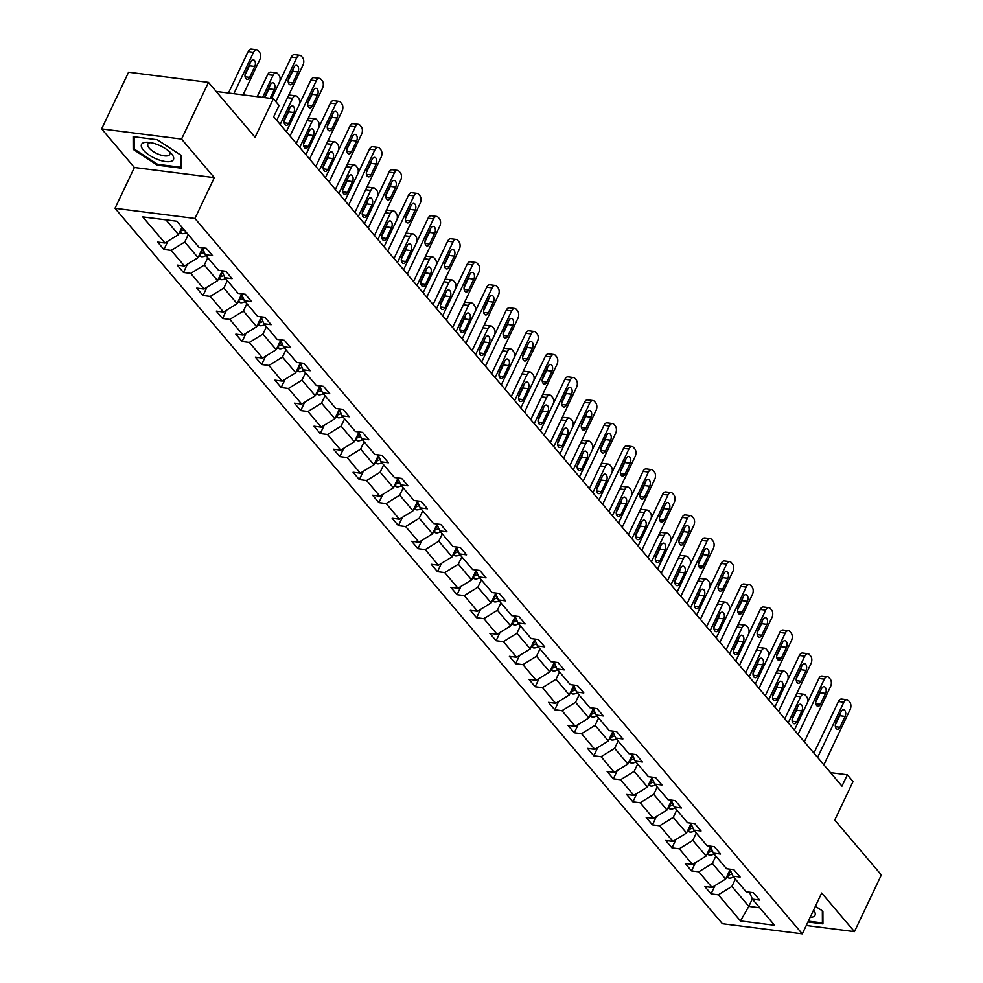<?xml version="1.0" encoding="UTF-8"?>
<svg xmlns="http://www.w3.org/2000/svg" width="983" height="983" viewBox="0 0 983 983"><rect width="100%" height="100%" fill="white"/><g stroke="black" fill="none" stroke-linecap="round" stroke-linejoin="round"><path stroke-width="1.47" d="M101.654 128.908L134.401 167.491L214.319 177.64L181.56 139.07L101.654 128.908L128.564 72.226L208.47 82.388L255.064 137.264L273.372 98.73L216.174 91.456M181.56 139.07L208.47 82.388M806.269 925.495L854.436 931.626L881.346 874.944L834.751 820.055L853.06 781.51L847.358 774.801L830.537 772.663M115.023 208.298L722.394 923.701L802.3 933.85L194.941 218.459L115.023 208.298L134.401 167.491M735.382 879.085L731.893 886.445L748.8 906.363L740.469 920.924L718.29 894.813L711.065 893.891L714.985 885.609M752.327 898.929L748.8 906.363L759.724 907.751M731.893 886.445L718.29 894.813M715.845 856.07L712.343 863.43L725.626 879.06L712.036 887.428L704.799 886.519L711.065 893.891M712.036 887.428L698.753 871.798L691.516 870.877L695.448 862.595M696.296 833.056L692.806 840.416L706.089 856.046L692.487 864.413L685.262 863.504L691.516 870.877M692.487 864.413L679.216 848.784L671.979 847.862L675.911 839.58M676.759 810.029L673.269 817.389L686.539 833.031L672.95 841.399L665.712 840.477L671.979 847.862M672.95 841.399L659.679 825.769L652.442 824.848L656.374 816.566M657.222 787.014L653.732 794.375L667.002 810.017L653.412 818.384L646.175 817.463L652.442 824.848M653.412 818.384L640.13 802.755L632.905 801.833L636.837 793.551M637.684 764L634.182 771.36L647.465 787.002L633.875 795.37L626.638 794.448L632.905 801.833M633.875 795.37L620.592 779.728L613.355 778.819L617.287 770.537M618.147 740.985L614.645 748.346L627.928 763.988L614.338 772.355L607.101 771.434L613.355 778.819M614.338 772.355L601.055 756.713L593.818 755.804L597.75 747.522M598.598 717.971L595.108 725.331L608.379 740.973L594.789 749.341L587.551 748.419L593.818 755.804M594.789 749.341L581.518 733.699L574.281 732.777L578.213 724.508M579.061 694.956L575.571 702.317L588.842 717.959L575.252 726.326L568.014 725.405L574.281 732.777M575.252 726.326L561.969 710.684L554.744 709.763L558.676 701.493M559.524 671.942L556.022 679.302L569.304 694.944L555.714 703.312L548.477 702.39L554.744 709.763M555.714 703.312L542.432 687.67L535.194 686.748L539.126 678.479M539.986 648.927L536.485 656.288L549.767 671.93L536.177 680.297L528.94 679.376L535.194 686.748M536.177 680.297L522.895 664.655L515.657 663.734L519.589 655.452M520.437 625.913L516.947 633.273L530.23 648.915L516.628 657.283L509.403 656.361L515.657 663.734M516.628 657.283L503.357 641.641L496.12 640.719L500.052 632.438M500.9 602.898L497.41 610.259L510.681 625.901L497.091 634.268L489.853 633.347L496.12 640.719M497.091 634.268L483.82 618.626L476.583 617.705L480.515 609.423M481.363 579.884L477.873 587.244L491.144 602.874L477.554 611.254L470.316 610.332L476.583 617.705M477.554 611.254L464.271 595.612L457.046 594.69L460.966 586.409M461.826 556.87L458.324 564.23L471.607 579.859L458.017 588.239L450.779 587.318L457.046 594.69M458.017 588.239L444.734 572.597L437.496 571.676L441.428 563.394M442.276 533.855L438.787 541.215L452.069 556.845L438.467 565.213L431.242 564.303L437.496 571.676M438.467 565.213L425.197 549.583L417.959 548.661L421.891 540.38M422.739 510.841L419.25 518.201L432.52 533.83L418.93 542.198L411.693 541.289L417.959 548.661M418.93 542.198L405.66 526.569L398.422 525.647L402.354 517.365M403.202 487.814L399.712 495.174L412.983 510.816L399.393 519.184L392.156 518.262L398.422 525.647M399.393 519.184L386.11 503.554L378.885 502.632L382.817 494.351M383.665 464.799L380.163 472.159L393.446 487.801L379.856 496.169L372.618 495.248L378.885 502.632M379.856 496.169L366.573 480.54L359.336 479.618L363.268 471.336M364.128 441.785L360.626 449.145L373.909 464.787L360.319 473.155L353.081 472.233L359.336 479.618M360.319 473.155L347.036 457.513L339.799 456.604L343.731 448.322M344.578 418.77L341.089 426.131L354.359 441.772L340.769 450.14L333.532 449.219L339.799 456.604M340.769 450.14L327.499 434.498L320.261 433.589L324.193 425.307M325.041 395.756L321.552 403.116L334.822 418.758L321.232 427.126L313.995 426.204L320.261 433.589M321.232 427.126L307.949 411.484L300.724 410.562L304.656 402.293M305.504 372.741L302.002 380.102L315.285 395.744L301.695 404.111L294.458 403.19L300.724 410.562M301.695 404.111L288.412 388.469L281.175 387.548L285.107 379.278M285.967 349.727L282.465 357.087L295.748 372.729L282.158 381.097L274.921 380.175L281.175 387.548M282.158 381.097L268.875 365.455L261.638 364.533L265.57 356.264M266.418 326.712L262.928 334.073L276.211 349.715L262.608 358.082L255.383 357.161L261.638 364.533M262.608 358.082L249.338 342.44L242.101 341.519L246.033 333.237M246.88 303.698L243.391 311.058L256.661 326.7L243.071 335.068L235.834 334.146L242.101 341.519M243.071 335.068L229.801 319.426L222.563 318.504L226.495 310.223M227.343 280.683L223.854 288.044L237.124 303.686L223.534 312.053L216.297 311.132L222.563 318.504M223.534 312.053L210.251 296.411L203.026 295.49L206.946 287.208M207.806 257.669L204.304 265.029L217.587 280.659L203.997 289.039L196.76 288.117L203.026 295.49M203.997 289.039L190.714 273.397L183.477 272.475L187.409 264.194M188.257 234.654L184.767 242.015L198.05 257.644L184.448 266.024L177.223 265.103L183.477 272.475M184.448 266.024L171.177 250.382L163.94 249.461L167.872 241.179M165.943 219.836L178.501 234.63L164.911 242.998L157.673 242.088L163.94 249.461M164.911 242.998L142.744 216.887L176.866 221.224L199.033 247.335L206.27 248.257L212.537 255.641L205.3 254.72L218.57 270.35L225.807 271.271L232.074 278.656L224.837 277.734L238.119 293.376L245.357 294.286L251.611 301.67L244.374 300.749L257.657 316.391L264.894 317.3L271.148 324.685L263.923 323.763L277.194 339.405L284.431 340.315L290.698 347.699L283.46 346.778L296.731 362.42L303.968 363.341L310.235 370.714L302.997 369.792L316.28 385.434L323.505 386.356L329.772 393.728L322.535 392.807L335.817 408.449L343.055 409.37L349.309 416.743L342.084 415.821L355.354 431.463L362.592 432.385L368.858 439.757L361.621 438.836L374.892 454.478L382.129 455.399L388.396 462.772L381.158 461.85L394.441 477.492L401.666 478.414L407.933 485.786L400.695 484.865L413.978 500.507L421.216 501.428L427.47 508.801L420.233 507.892L433.515 523.521L440.753 524.443L447.019 531.815L439.782 530.906L453.052 546.536L460.29 547.457L466.556 554.83L459.319 553.921L472.59 569.55L479.827 570.472L486.094 577.857L478.856 576.935L492.139 592.565L499.376 593.486L505.631 600.871L498.393 599.949L511.676 615.591L518.913 616.501L525.168 623.886L517.943 622.964L531.213 638.606L538.451 639.515L544.717 646.9L537.48 645.978L550.75 661.62L557.988 662.542L564.254 669.915L557.017 668.993L570.3 684.635L577.525 685.556L583.791 692.929L576.554 692.007L589.837 707.649L597.074 708.571L603.329 715.943L596.103 715.022L609.374 730.664L616.611 731.585L622.878 738.958L615.641 738.036L628.911 753.678L636.148 754.6L642.415 761.972L635.178 761.051L648.461 776.693L655.686 777.614L661.952 784.987L654.715 784.065L667.998 799.707L675.235 800.629L681.489 808.001L674.252 807.08L687.535 822.722L694.772 823.643L701.039 831.016L693.801 830.107L707.072 845.736L714.309 846.658L720.576 854.03L713.339 853.121L726.609 868.751L733.846 869.672L740.113 877.045L732.876 876.136L746.158 891.765L753.396 892.687L759.65 900.072L752.413 899.15L774.592 925.261L740.469 920.924M273.372 98.73L279.074 105.439L273.692 116.78L841.976 786.142L847.358 774.801M729.914 869.169L732.876 876.136M730.111 869.623L725.626 879.06M712.343 863.43L698.753 871.798M710.377 846.154L713.339 853.121M710.562 846.609L706.089 856.046M692.806 840.416L679.216 848.784M690.828 823.14L693.801 830.107M691.024 823.594L686.539 833.031M673.269 817.389L659.679 825.769M671.291 800.125L674.252 807.08M671.487 800.58L667.002 810.017M653.732 794.375L640.13 802.755M651.754 777.111L654.715 784.065M651.95 777.565L647.465 787.002M634.182 771.36L620.592 779.728M632.216 754.096L635.178 761.051M632.401 754.551L627.928 763.988M614.645 748.346L601.055 756.713M612.667 731.082L615.641 738.036M612.864 731.536L608.379 740.973M595.108 725.331L581.518 733.699M593.13 708.067L596.103 715.022M593.327 708.522L588.842 717.959M575.571 702.317L561.969 710.684M573.593 685.053L576.554 692.007M573.789 685.507L569.304 694.944M556.022 679.302L542.432 687.67M554.056 662.038L557.017 668.993M554.24 662.493L549.767 671.93M536.485 656.288L522.895 664.655M534.519 639.024L537.48 645.978M534.703 639.478L530.23 648.915M516.947 633.273L503.357 641.641M514.969 616.009L517.943 622.964M515.166 616.452L510.681 625.901M497.41 610.259L483.82 618.626M495.432 592.995L498.393 599.949M495.629 593.437L491.144 602.874M477.873 587.244L464.271 595.612M475.895 569.968L478.856 576.935M476.091 570.423L471.607 579.859M458.324 564.23L444.734 572.597M456.358 546.953L459.319 553.921M456.542 547.408L452.069 556.845M438.787 541.215L425.197 549.583M436.808 523.939L439.782 530.906M437.005 524.394L432.52 533.83M419.25 518.201L405.66 526.569M417.271 500.925L420.233 507.892M417.468 501.379L412.983 510.816M399.712 495.174L386.11 503.554M397.734 477.91L400.695 484.865M397.931 478.365L393.446 487.801M380.163 472.159L366.573 480.54M378.197 454.896L381.158 461.85M378.381 455.35L373.909 464.787M360.626 449.145L347.036 457.513M358.648 431.881L361.621 438.836M358.844 432.336L354.359 441.772M341.089 426.131L327.499 434.498M339.11 408.867L342.084 415.821M339.307 409.321L334.822 418.758M321.552 403.116L307.949 411.484M319.573 385.852L322.535 392.807M319.77 386.307L315.285 395.744M302.002 380.102L288.412 388.469M300.036 362.838L302.997 369.792M300.22 363.292L295.748 372.729M282.465 357.087L268.875 365.455M280.499 339.823L283.46 346.778M280.683 340.278L276.211 349.715M262.928 334.073L249.338 342.44M260.95 316.809L263.923 323.763M261.146 317.251L256.661 326.7M243.391 311.058L229.801 319.426M241.413 293.794L244.374 300.749M241.609 294.236L237.124 303.686M223.854 288.044L210.251 296.411M221.875 270.78L224.837 277.734M222.072 271.222L217.587 280.659M204.304 265.029L190.714 273.397M202.338 247.753L205.3 254.72M202.523 248.208L198.05 257.644M184.767 242.015L171.177 250.382M214.319 177.64L194.941 218.459M854.436 931.626L821.677 893.043L802.3 933.85M182.002 227.27L178.501 234.63M749.451 892.195L752.413 899.15M181.388 168.191L181.327 155.486L157.206 139.721L133.147 136.662L133.197 149.367L157.317 165.132L181.388 168.191M807.952 921.956L822.943 923.873L822.894 911.155L815.399 906.265M157.71 164.308L157.317 165.132M134.155 147.352L133.197 149.367M275.879 101.679L296.719 57.764A5.443 3.256 97.2 0 1 299.913 55.331A5.443 3.256 97.2 0 1 301.376 56.191L302.629 57.665A5.443 3.256 97.2 0 1 302.985 65.148L276.751 120.393M299.913 55.331L294.519 54.643A5.443 3.256 -82.8 0 0 291.324 57.088L271.652 98.509M293.978 67.262A4.35 2.605 -82.8 0 1 296.522 65.308A4.35 2.605 -82.8 0 1 297.984 71.98L292.811 82.867A4.35 2.605 -82.8 0 1 290.268 84.821A4.35 2.605 -82.8 0 1 288.805 78.136L293.978 67.262M293.204 68.884A4.35 2.605 -82.8 0 1 292.578 71.292L288.191 80.545M179.398 232.762L181.867 233.659A7.2 5.062 -40.3 0 0 186.451 232.516M233.856 93.704L253.528 52.283A5.443 3.256 97.2 0 1 256.723 49.838A5.443 3.256 97.2 0 1 258.185 50.698L259.438 52.173A5.443 3.256 97.2 0 1 259.795 59.656L243.071 94.872M228.461 93.016L248.134 51.595A5.443 3.256 -82.8 0 1 251.316 49.15L256.723 49.838M244.988 75.064L249.387 65.8A4.35 2.605 97.2 0 0 250.014 63.391M180.356 230.747L181.241 230.784A7.2 5.062 -40.3 0 0 184.067 229.715M181.241 230.784L182.58 227.958A7.2 5.062 139.7 0 1 181.413 228.511M250.776 61.769L245.615 72.656A4.35 2.605 97.2 0 0 247.065 79.328A4.35 2.605 97.2 0 0 249.621 77.374L254.794 66.488A4.35 2.605 97.2 0 0 253.331 59.816A4.35 2.605 97.2 0 0 250.776 61.769M290.034 136.023L316.268 80.79A5.443 3.256 97.2 0 1 319.45 78.345A5.443 3.256 97.2 0 1 320.925 79.205L322.178 80.68A5.443 3.256 97.2 0 1 322.522 88.163L296.288 143.407M319.45 78.345L314.056 77.657A5.443 3.256 -82.8 0 0 310.861 80.102L286.36 131.697M313.516 90.276A4.35 2.605 -82.8 0 1 316.071 88.323A4.35 2.605 -82.8 0 1 317.521 94.995L312.361 105.881A4.35 2.605 -82.8 0 1 309.805 107.835A4.35 2.605 -82.8 0 1 308.343 101.163L313.516 90.276M312.741 91.898A4.35 2.605 -82.8 0 1 312.127 94.307L307.728 103.571M309.571 159.037L335.805 103.805A5.443 3.256 97.2 0 1 338.988 101.36A5.443 3.256 97.2 0 1 340.462 102.22L341.715 103.694A5.443 3.256 97.2 0 1 342.059 111.177L315.838 166.422M338.988 101.36L333.593 100.671A5.443 3.256 -82.8 0 0 330.399 103.117L305.897 154.712M333.053 113.291A4.35 2.605 -82.8 0 1 335.608 111.337A4.35 2.605 -82.8 0 1 337.058 118.009L331.898 128.896A4.35 2.605 -82.8 0 1 329.342 130.85A4.35 2.605 -82.8 0 1 327.892 124.177L333.053 113.291M332.279 114.913A4.35 2.605 -82.8 0 1 331.664 117.321L327.265 126.586M198.935 255.777L201.404 256.674A7.2 5.062 -40.3 0 0 205.988 255.531M262.596 97.354L273.065 75.298L267.671 74.61A5.443 3.256 -82.8 0 1 270.866 72.164L276.26 72.853A5.443 3.256 97.2 0 0 273.065 75.298M257.19 96.666L267.671 74.61M264.746 97.624L268.924 88.814A4.35 2.605 97.2 0 0 269.551 86.406M199.893 253.761L200.778 253.798A7.2 5.062 -40.3 0 0 204.267 252.299M203.334 250.112A7.2 5.062 139.7 0 1 200.95 251.525M270.141 98.312L274.331 89.502A4.35 2.605 97.2 0 0 272.869 82.83A4.35 2.605 97.2 0 0 270.325 84.784L265.152 95.67A4.35 2.605 97.2 0 0 264.587 97.612M279.836 81.27A5.443 3.256 97.2 0 0 278.975 75.187L277.722 73.713A5.443 3.256 97.2 0 0 276.26 72.853M218.472 278.791L220.942 279.688A7.2 5.062 -40.3 0 0 225.525 278.545M280.204 124.448L292.602 98.312L287.54 97.661M284.075 121.093L288.474 111.841A4.35 2.605 97.2 0 0 289.088 109.432M288.326 96.002A5.443 3.256 -82.8 0 1 290.403 95.179L295.797 95.867A5.443 3.256 97.2 0 0 292.602 98.312M219.43 276.776L220.315 276.813A7.2 5.062 -40.3 0 0 223.805 275.314M222.871 273.127A7.2 5.062 139.7 0 1 220.487 274.552M289.862 107.798L284.689 118.685A4.35 2.605 97.2 0 0 286.151 125.357A4.35 2.605 97.2 0 0 288.695 123.403L293.868 112.517A4.35 2.605 97.2 0 0 292.418 105.845A4.35 2.605 97.2 0 0 289.862 107.798M299.373 104.284A5.443 3.256 97.2 0 0 298.525 98.202L297.271 96.727A5.443 3.256 97.2 0 0 295.797 95.867M157.44 144.562A17.669 6.795 -154.6 0 0 148.531 142.302A17.669 6.795 -154.6 0 0 141.945 148.028A17.669 6.795 -154.6 0 0 157.513 159.393A17.669 6.795 -154.6 0 0 171.939 161.003A17.669 6.795 -154.6 0 0 170.637 152.795A17.669 6.795 -154.6 0 0 157.44 144.562M150.891 142.633A12.103 4.657 -154.6 0 0 147.819 144.108A12.103 4.657 -154.6 0 0 158.779 154.368A12.103 4.657 -154.6 0 0 169.678 154.478A12.103 4.657 -154.6 0 0 168.879 151.173M181.376 166.139L180.847 167.257L157.526 164.284L134.155 149.011L134.106 136.784M180.798 155.142L180.847 167.257M822.931 921.821L822.415 922.926L808.345 921.132M822.353 910.811L822.415 922.926M810.115 917.397A17.669 6.795 -154.6 0 0 813.592 910.074M329.108 182.064L355.342 126.819A5.443 3.256 97.2 0 1 358.537 124.374A5.443 3.256 97.2 0 1 359.999 125.234L361.252 126.709A5.443 3.256 97.2 0 1 361.609 134.192L335.375 189.436M358.537 124.374L353.13 123.686A5.443 3.256 -82.8 0 0 349.948 126.131L325.434 177.739M352.59 136.305A4.35 2.605 -82.8 0 1 355.146 134.352A4.35 2.605 -82.8 0 1 356.608 141.024L351.435 151.91A4.35 2.605 -82.8 0 1 348.879 153.864A4.35 2.605 -82.8 0 1 347.429 147.192L352.59 136.305M351.828 137.927A4.35 2.605 -82.8 0 1 351.201 140.336L346.802 149.6M238.009 301.806L240.479 302.703A7.2 5.062 -40.3 0 0 245.074 301.56M299.741 147.462L312.152 121.327L307.089 120.688M303.612 144.108L308.011 134.855A4.35 2.605 97.2 0 0 308.625 132.447M307.876 119.017A5.443 3.256 -82.8 0 1 309.94 118.193L315.334 118.882A5.443 3.256 97.2 0 0 312.152 121.327M238.967 299.79L239.852 299.827A7.2 5.062 -40.3 0 0 243.354 298.328M242.42 296.141A7.2 5.062 139.7 0 1 240.024 297.566M309.399 130.813L304.238 141.699A4.35 2.605 97.2 0 0 305.688 148.372A4.35 2.605 97.2 0 0 308.244 146.418L313.405 135.531A4.35 2.605 97.2 0 0 311.955 128.859A4.35 2.605 97.2 0 0 309.399 130.813M318.922 127.298A5.443 3.256 97.2 0 0 318.062 121.216L316.809 119.742A5.443 3.256 97.2 0 0 315.334 118.882M348.646 205.078L374.879 149.834A5.443 3.256 97.2 0 1 378.074 147.389A5.443 3.256 97.2 0 1 379.536 148.249L380.79 149.723A5.443 3.256 97.2 0 1 381.146 157.206L354.912 212.451M378.074 147.389L372.668 146.7A5.443 3.256 -82.8 0 0 369.485 149.146L344.984 200.753M372.139 159.32A4.35 2.605 -82.8 0 1 374.683 157.366A4.35 2.605 -82.8 0 1 376.145 164.038L370.972 174.925A4.35 2.605 -82.8 0 1 368.416 176.879A4.35 2.605 -82.8 0 1 366.966 170.206L372.139 159.32M371.365 160.942A4.35 2.605 -82.8 0 1 370.738 163.35L366.352 172.615M257.558 324.82L260.028 325.717A7.2 5.062 -40.3 0 0 264.611 324.574M319.278 170.477L331.689 144.341L326.626 143.702M323.149 167.122L327.548 157.87A4.35 2.605 97.2 0 0 328.162 155.461M327.413 142.031A5.443 3.256 -82.8 0 1 329.477 141.208L334.884 141.896A5.443 3.256 97.2 0 0 331.689 144.341M258.517 322.805L259.401 322.842A7.2 5.062 -40.3 0 0 262.891 321.355M261.957 319.156A7.2 5.062 139.7 0 1 259.573 320.581M328.936 153.827L323.776 164.714A4.35 2.605 97.2 0 0 325.226 171.386A4.35 2.605 97.2 0 0 327.781 169.432L332.942 158.558A4.35 2.605 97.2 0 0 331.492 151.874A4.35 2.605 97.2 0 0 328.936 153.827M338.459 150.325A5.443 3.256 97.2 0 0 337.599 144.231L336.346 142.756A5.443 3.256 97.2 0 0 334.884 141.896M368.195 228.093L394.416 172.848A5.443 3.256 97.2 0 1 397.611 170.403A5.443 3.256 97.2 0 1 399.086 171.263L400.339 172.738A5.443 3.256 97.2 0 1 400.683 180.221L374.449 235.465M397.611 170.403L392.217 169.715A5.443 3.256 -82.8 0 0 389.022 172.16L364.521 223.768M391.676 182.334A4.35 2.605 -82.8 0 1 394.232 180.381A4.35 2.605 -82.8 0 1 395.682 187.053L390.509 197.939A4.35 2.605 -82.8 0 1 387.966 199.893A4.35 2.605 -82.8 0 1 386.503 193.221L391.676 182.334M390.902 183.956A4.35 2.605 -82.8 0 1 390.288 186.377L385.889 195.629M277.095 347.835L279.565 348.732A7.2 5.062 -40.3 0 0 284.148 347.589M338.816 193.491L351.226 167.356L346.163 166.717M342.698 190.137L347.085 180.884A4.35 2.605 97.2 0 0 347.712 178.476M346.95 165.046A5.443 3.256 -82.8 0 1 349.014 164.222L354.421 164.911A5.443 3.256 97.2 0 0 351.226 167.356M278.054 345.819L278.939 345.856A7.2 5.062 -40.3 0 0 282.428 344.369M281.494 342.17A7.2 5.062 139.7 0 1 279.111 343.595M348.486 176.842L343.313 187.728A4.35 2.605 97.2 0 0 344.763 194.401A4.35 2.605 97.2 0 0 347.318 192.447L352.492 181.572A4.35 2.605 97.2 0 0 351.029 174.888A4.35 2.605 97.2 0 0 348.486 176.842M357.996 173.34A5.443 3.256 97.2 0 0 357.136 167.245L355.883 165.771A5.443 3.256 97.2 0 0 354.421 164.911M387.732 251.107L413.966 195.863A5.443 3.256 97.2 0 1 417.148 193.418A5.443 3.256 97.2 0 1 418.623 194.278L419.876 195.752A5.443 3.256 97.2 0 1 420.22 203.235L393.999 258.48M417.148 193.418L411.754 192.729A5.443 3.256 -82.8 0 0 408.559 195.175L384.058 246.782M411.213 205.349A4.35 2.605 -82.8 0 1 413.769 203.395A4.35 2.605 -82.8 0 1 415.219 210.067L410.058 220.954A4.35 2.605 -82.8 0 1 407.503 222.908A4.35 2.605 -82.8 0 1 406.04 216.235L411.213 205.349M410.439 206.983A4.35 2.605 -82.8 0 1 409.825 209.391L405.426 218.644M296.633 370.849L299.102 371.746A7.2 5.062 -40.3 0 0 303.686 370.603M358.353 216.506L370.763 190.37L365.701 189.731M362.236 213.151L366.634 203.899A4.35 2.605 97.2 0 0 367.249 201.49M366.487 188.072A5.443 3.256 -82.8 0 1 368.564 187.237L373.958 187.925A5.443 3.256 97.2 0 0 370.763 190.37M297.591 368.834L298.476 368.871A7.2 5.062 -40.3 0 0 301.965 367.384M301.031 365.185A7.2 5.062 139.7 0 1 298.648 366.61M368.023 199.856L362.85 210.743A4.35 2.605 97.2 0 0 364.312 217.415A4.35 2.605 97.2 0 0 366.856 215.461L372.029 204.587A4.35 2.605 97.2 0 0 370.566 197.902A4.35 2.605 97.2 0 0 368.023 199.856M377.533 196.354A5.443 3.256 97.2 0 0 376.673 190.26L375.432 188.785A5.443 3.256 97.2 0 0 373.958 187.925M407.269 274.122L433.503 218.877A5.443 3.256 97.2 0 1 436.698 216.432A5.443 3.256 97.2 0 1 438.16 217.292L439.413 218.767A5.443 3.256 97.2 0 1 439.77 226.25L413.536 281.494M436.698 216.432L431.291 215.744A5.443 3.256 -82.8 0 0 428.109 218.189L403.595 269.797M430.751 228.363A4.35 2.605 -82.8 0 1 433.306 226.409A4.35 2.605 -82.8 0 1 434.756 233.082L429.596 243.968A4.35 2.605 -82.8 0 1 427.04 245.922A4.35 2.605 -82.8 0 1 425.59 239.25L430.751 228.363M429.976 229.997A4.35 2.605 -82.8 0 1 429.362 232.406L424.963 241.658M316.17 393.876L318.639 394.761A7.2 5.062 -40.3 0 0 323.223 393.618M377.902 239.52L390.312 213.385L385.238 212.746M381.773 236.166L386.172 226.913A4.35 2.605 97.2 0 0 386.786 224.505M386.036 211.087A5.443 3.256 -82.8 0 1 388.101 210.264L393.495 210.94A5.443 3.256 97.2 0 0 390.312 213.385M317.128 391.848L318.013 391.885A7.2 5.062 -40.3 0 0 321.515 390.398M320.569 388.199A7.2 5.062 139.7 0 1 318.185 389.624M387.56 222.883L382.387 233.757A4.35 2.605 97.2 0 0 383.849 240.442A4.35 2.605 97.2 0 0 386.405 238.476L391.566 227.601A4.35 2.605 97.2 0 0 390.116 220.917A4.35 2.605 97.2 0 0 387.56 222.883M397.071 219.369A5.443 3.256 97.2 0 0 396.223 213.274L394.969 211.8A5.443 3.256 97.2 0 0 393.495 210.94M426.806 297.136L453.04 241.892A5.443 3.256 97.2 0 1 456.235 239.447A5.443 3.256 97.2 0 1 457.697 240.307L458.95 241.781A5.443 3.256 97.2 0 1 459.307 249.264L433.073 304.509M456.235 239.447L450.828 238.758A5.443 3.256 -82.8 0 0 447.646 241.204L423.145 292.811M450.288 251.378A4.35 2.605 -82.8 0 1 452.844 249.424A4.35 2.605 -82.8 0 1 454.306 256.108L449.133 266.983A4.35 2.605 -82.8 0 1 446.577 268.937A4.35 2.605 -82.8 0 1 445.127 262.264L450.288 251.378M449.526 253.012A4.35 2.605 -82.8 0 1 448.899 255.42L444.513 264.673M335.719 416.89L338.189 417.787A7.2 5.062 -40.3 0 0 342.772 416.632M397.439 262.535L409.85 236.399L404.787 235.76M401.31 259.18L405.709 249.928A4.35 2.605 97.2 0 0 406.323 247.519M405.574 234.101A5.443 3.256 -82.8 0 1 407.638 233.278L413.044 233.954A5.443 3.256 97.2 0 0 409.85 236.399M336.678 414.863L337.55 414.9A7.2 5.062 -40.3 0 0 341.052 413.413M340.118 411.213A7.2 5.062 139.7 0 1 337.734 412.639M407.097 245.897L401.936 256.772A4.35 2.605 97.2 0 0 403.386 263.456A4.35 2.605 97.2 0 0 405.942 261.49L411.103 250.616A4.35 2.605 97.2 0 0 409.653 243.944A4.35 2.605 97.2 0 0 407.097 245.897M416.62 242.383A5.443 3.256 97.2 0 0 415.76 236.289L414.507 234.814A5.443 3.256 97.2 0 0 413.044 233.954M446.356 320.151L472.577 264.906A5.443 3.256 97.2 0 1 475.772 262.461A5.443 3.256 97.2 0 1 477.234 263.321L478.488 264.796A5.443 3.256 97.2 0 1 478.844 272.279L452.61 327.523M475.772 262.461L470.378 261.773A5.443 3.256 -82.8 0 0 467.183 264.218L442.682 315.826M469.837 274.392A4.35 2.605 -82.8 0 1 472.381 272.438A4.35 2.605 -82.8 0 1 473.843 279.123L468.67 289.997A4.35 2.605 -82.8 0 1 466.126 291.951A4.35 2.605 -82.8 0 1 464.664 285.279L469.837 274.392M469.063 276.026A4.35 2.605 -82.8 0 1 468.449 278.435L464.05 287.687M355.256 439.905L357.726 440.802A7.2 5.062 -40.3 0 0 362.309 439.647M416.976 285.549L429.387 259.414L424.324 258.775M420.859 282.195L425.246 272.942A4.35 2.605 97.2 0 0 425.872 270.534M425.111 257.116A5.443 3.256 -82.8 0 1 427.175 256.293L432.581 256.968A5.443 3.256 97.2 0 0 429.387 259.414M356.215 437.877L357.099 437.926A7.2 5.062 -40.3 0 0 360.589 436.427M359.655 434.228A7.2 5.062 139.7 0 1 357.271 435.653M426.634 268.912L421.474 279.786A4.35 2.605 97.2 0 0 422.923 286.471A4.35 2.605 97.2 0 0 425.479 284.517L430.652 273.63A4.35 2.605 97.2 0 0 429.19 266.958A4.35 2.605 97.2 0 0 426.634 268.912M436.157 265.398A5.443 3.256 97.2 0 0 435.297 259.315L434.044 257.829A5.443 3.256 97.2 0 0 432.581 256.968M465.893 343.165L492.127 287.921A5.443 3.256 97.2 0 1 495.309 285.475A5.443 3.256 97.2 0 1 496.784 286.336L498.037 287.81A5.443 3.256 97.2 0 1 498.381 295.305L472.159 350.538M495.309 285.475L489.915 284.787A5.443 3.256 -82.8 0 0 486.72 287.233L462.219 338.84M489.374 297.407A4.35 2.605 -82.8 0 1 491.93 295.453A4.35 2.605 -82.8 0 1 493.38 302.137L488.219 313.012A4.35 2.605 -82.8 0 1 485.663 314.965A4.35 2.605 -82.8 0 1 484.201 308.293L489.374 297.407M488.6 299.041A4.35 2.605 -82.8 0 1 487.986 301.449L483.587 310.702M374.793 462.919L377.263 463.816A7.2 5.062 -40.3 0 0 381.846 462.674M436.513 308.564L448.924 282.428L443.861 281.789M440.396 305.209L444.783 295.957A4.35 2.605 97.2 0 0 445.41 293.548M444.648 280.13A5.443 3.256 -82.8 0 1 446.724 279.307L452.119 279.995A5.443 3.256 97.2 0 0 448.924 282.428M375.752 460.892L376.636 460.941A7.2 5.062 -40.3 0 0 380.126 459.442M379.192 457.242A7.2 5.062 139.7 0 1 376.808 458.668M446.184 291.926L441.011 302.801A4.35 2.605 97.2 0 0 442.473 309.485A4.35 2.605 97.2 0 0 445.016 307.532L450.189 296.645A4.35 2.605 97.2 0 0 448.727 289.973A4.35 2.605 97.2 0 0 446.184 291.926M455.694 288.412A5.443 3.256 97.2 0 0 454.834 282.33L453.581 280.855A5.443 3.256 97.2 0 0 452.119 279.995M485.43 366.18L511.664 310.935A5.443 3.256 97.2 0 1 514.859 308.49A5.443 3.256 97.2 0 1 516.321 309.35L517.574 310.825A5.443 3.256 97.2 0 1 517.93 318.32L491.697 373.552M514.859 308.49L509.452 307.814A5.443 3.256 -82.8 0 0 506.257 310.247L481.756 361.855M508.911 320.433A4.35 2.605 -82.8 0 1 511.467 318.467A4.35 2.605 -82.8 0 1 512.917 325.152L507.756 336.026A4.35 2.605 -82.8 0 1 505.201 337.992A4.35 2.605 -82.8 0 1 503.751 331.308L508.911 320.433M508.137 322.055A4.35 2.605 -82.8 0 1 507.523 324.464L503.124 333.716M394.33 485.934L396.8 486.831A7.2 5.062 -40.3 0 0 401.383 485.688M456.063 331.578L468.473 305.455L463.398 304.804M459.933 328.236L464.332 318.971A4.35 2.605 97.2 0 0 464.947 316.563M464.197 303.145A5.443 3.256 -82.8 0 1 466.261 302.322L471.656 303.01A5.443 3.256 97.2 0 0 468.473 305.455M395.289 483.906L396.174 483.955A7.2 5.062 -40.3 0 0 399.676 482.456M398.729 480.257A7.2 5.062 139.7 0 1 396.346 481.682M465.721 314.941L460.548 325.815A4.35 2.605 97.2 0 0 462.01 332.5A4.35 2.605 97.2 0 0 464.566 330.546L469.727 319.659A4.35 2.605 97.2 0 0 468.277 312.987A4.35 2.605 97.2 0 0 465.721 314.941M475.231 311.427A5.443 3.256 97.2 0 0 474.384 305.344L473.13 303.87A5.443 3.256 97.2 0 0 471.656 303.01M504.967 389.194L531.201 333.95A5.443 3.256 97.2 0 1 534.396 331.504A5.443 3.256 97.2 0 1 535.858 332.365L537.111 333.851A5.443 3.256 97.2 0 1 537.468 341.334L511.234 396.579M534.396 331.504L528.989 330.829A5.443 3.256 -82.8 0 0 525.807 333.262L501.293 384.869M528.449 343.448A4.35 2.605 -82.8 0 1 531.004 341.494A4.35 2.605 -82.8 0 1 532.467 348.166L527.293 359.053A4.35 2.605 -82.8 0 1 524.738 361.007A4.35 2.605 -82.8 0 1 523.288 354.322L528.449 343.448M527.687 345.07A4.35 2.605 -82.8 0 1 527.06 347.478L522.673 356.731M413.868 508.948L416.337 509.845A7.2 5.062 -40.3 0 0 420.933 508.702M475.6 354.605L488.01 328.469L482.948 327.818M479.471 351.25L483.869 341.986A4.35 2.605 97.2 0 0 484.484 339.577M483.734 326.159A5.443 3.256 -82.8 0 1 485.799 325.336L491.193 326.024A5.443 3.256 97.2 0 0 488.01 328.469M414.838 506.921L415.711 506.97A7.2 5.062 -40.3 0 0 419.213 505.471M418.279 503.271A7.2 5.062 139.7 0 1 415.895 504.697M485.258 337.955L480.097 348.842A4.35 2.605 97.2 0 0 481.547 355.514A4.35 2.605 97.2 0 0 484.103 353.561L489.264 342.674A4.35 2.605 97.2 0 0 487.814 336.002A4.35 2.605 97.2 0 0 485.258 337.955M494.781 334.441A5.443 3.256 97.2 0 0 493.921 328.359L492.667 326.884A5.443 3.256 97.2 0 0 491.193 326.024M524.517 412.209L550.738 356.964A5.443 3.256 97.2 0 1 553.933 354.531A5.443 3.256 97.2 0 1 555.395 355.391L556.648 356.866A5.443 3.256 97.2 0 1 557.005 364.349L530.771 419.594M553.933 354.531L548.539 353.843A5.443 3.256 -82.8 0 0 545.344 356.288L520.843 407.884M547.998 366.462A4.35 2.605 -82.8 0 1 550.541 364.509A4.35 2.605 -82.8 0 1 552.004 371.181L546.831 382.068A4.35 2.605 -82.8 0 1 544.287 384.021A4.35 2.605 -82.8 0 1 542.825 377.337L547.998 366.462M547.224 368.084A4.35 2.605 -82.8 0 1 546.597 370.493L542.211 379.745M433.417 531.963L435.887 532.86A7.2 5.062 -40.3 0 0 440.47 531.717M495.137 377.619L507.547 351.484L502.485 350.833M499.008 374.265L503.407 365A4.35 2.605 97.2 0 0 504.033 362.592M503.271 349.174A5.443 3.256 -82.8 0 1 505.336 348.351L510.742 349.039A5.443 3.256 97.2 0 0 507.547 351.484M434.375 529.935L435.26 529.984A7.2 5.062 -40.3 0 0 438.75 528.485M437.816 526.286A7.2 5.062 139.7 0 1 435.432 527.711M504.795 360.97L499.634 371.857A4.35 2.605 97.2 0 0 501.084 378.529A4.35 2.605 97.2 0 0 503.64 376.575L508.813 365.688A4.35 2.605 97.2 0 0 507.351 359.016A4.35 2.605 97.2 0 0 504.795 360.97M514.318 357.456A5.443 3.256 97.2 0 0 513.458 351.373L512.204 349.899A5.443 3.256 97.2 0 0 510.742 349.039M544.054 435.223L570.287 379.979A5.443 3.256 97.2 0 1 573.47 377.546A5.443 3.256 97.2 0 1 574.944 378.406L576.198 379.88A5.443 3.256 97.2 0 1 576.542 387.363L550.308 442.608M573.47 377.546L568.076 376.858A5.443 3.256 -82.8 0 0 564.881 379.303L540.38 430.898M567.535 389.477A4.35 2.605 -82.8 0 1 570.091 387.523A4.35 2.605 -82.8 0 1 571.541 394.195L566.38 405.082A4.35 2.605 -82.8 0 1 563.824 407.036A4.35 2.605 -82.8 0 1 562.362 400.351L567.535 389.477M566.761 391.099A4.35 2.605 -82.8 0 1 566.147 393.507L561.748 402.76M452.954 554.977L455.424 555.874A7.2 5.062 -40.3 0 0 460.007 554.731M514.674 400.634L527.085 374.498L522.022 373.847M518.557 397.279L522.944 388.015A4.35 2.605 97.2 0 0 523.57 385.606M522.809 372.188A5.443 3.256 -82.8 0 1 524.885 371.365L530.279 372.053A5.443 3.256 97.2 0 0 527.085 374.498M453.913 552.962L454.797 552.999A7.2 5.062 -40.3 0 0 458.287 551.5M457.353 549.313A7.2 5.062 139.7 0 1 454.969 550.726M524.344 383.984L519.171 394.871A4.35 2.605 97.2 0 0 520.634 401.543A4.35 2.605 97.2 0 0 523.177 399.589L528.35 388.703A4.35 2.605 97.2 0 0 526.888 382.031A4.35 2.605 97.2 0 0 524.344 383.984M533.855 380.47A5.443 3.256 97.2 0 0 532.995 374.388L531.742 372.913A5.443 3.256 97.2 0 0 530.279 372.053M563.591 458.238L589.825 403.005A5.443 3.256 97.2 0 1 593.007 400.56A5.443 3.256 97.2 0 1 594.482 401.42L595.735 402.895A5.443 3.256 97.2 0 1 596.079 410.378L569.857 465.623M593.007 400.56L587.613 399.872A5.443 3.256 -82.8 0 0 584.418 402.317L559.917 453.913M587.072 412.491A4.35 2.605 -82.8 0 1 589.628 410.538A4.35 2.605 -82.8 0 1 591.078 417.21L585.917 428.096A4.35 2.605 -82.8 0 1 583.361 430.05A4.35 2.605 -82.8 0 1 581.911 423.378L587.072 412.491M586.298 414.113A4.35 2.605 -82.8 0 1 585.684 416.522L581.285 425.786M472.491 577.992L474.961 578.889A7.2 5.062 -40.3 0 0 479.544 577.746M534.224 423.648L546.622 397.513L541.559 396.862M538.094 420.294L542.493 411.029A4.35 2.605 97.2 0 0 543.107 408.621M542.346 395.203A5.443 3.256 -82.8 0 1 544.422 394.38L549.816 395.068A5.443 3.256 97.2 0 0 546.622 397.513M473.45 575.977L474.334 576.013A7.2 5.062 -40.3 0 0 477.824 574.514M476.89 572.327A7.2 5.062 139.7 0 1 474.506 573.74M543.882 406.999L538.709 417.886A4.35 2.605 97.2 0 0 540.171 424.558A4.35 2.605 97.2 0 0 542.714 422.604L547.887 411.717A4.35 2.605 97.2 0 0 546.437 405.045A4.35 2.605 97.2 0 0 543.882 406.999M553.392 403.485A5.443 3.256 97.2 0 0 552.544 397.402L551.291 395.928A5.443 3.256 97.2 0 0 549.816 395.068M583.128 481.252L609.362 426.02A5.443 3.256 97.2 0 1 612.556 423.575A5.443 3.256 97.2 0 1 614.019 424.435L615.272 425.909A5.443 3.256 97.2 0 1 615.628 433.392L589.395 488.637M612.556 423.575L607.15 422.887A5.443 3.256 -82.8 0 0 603.967 425.332L579.454 476.939M606.609 435.506A4.35 2.605 -82.8 0 1 609.165 433.552A4.35 2.605 -82.8 0 1 610.627 440.224L605.454 451.111A4.35 2.605 -82.8 0 1 602.898 453.065A4.35 2.605 -82.8 0 1 601.449 446.393L606.609 435.506M605.847 437.128A4.35 2.605 -82.8 0 1 605.221 439.536L600.822 448.801M492.028 601.006L494.498 601.903A7.2 5.062 -40.3 0 0 499.094 600.76M553.761 446.663L566.171 420.527L561.109 419.876M557.631 443.308L562.03 434.056A4.35 2.605 97.2 0 0 562.645 431.648M561.895 418.217A5.443 3.256 -82.8 0 1 563.959 417.394L569.354 418.082A5.443 3.256 97.2 0 0 566.171 420.527M492.987 598.991L493.871 599.028A7.2 5.062 -40.3 0 0 497.373 597.529M496.44 595.342A7.2 5.062 139.7 0 1 494.044 596.767M563.419 430.013L558.258 440.9A4.35 2.605 97.2 0 0 559.708 447.572A4.35 2.605 97.2 0 0 562.264 445.618L567.424 434.732A4.35 2.605 97.2 0 0 565.975 428.06A4.35 2.605 97.2 0 0 563.419 430.013M572.942 426.499A5.443 3.256 97.2 0 0 572.081 420.417L570.828 418.942A5.443 3.256 97.2 0 0 569.354 418.082M602.665 504.279L628.899 449.034A5.443 3.256 97.2 0 1 632.094 446.589A5.443 3.256 97.2 0 1 633.556 447.449L634.809 448.924A5.443 3.256 97.2 0 1 635.165 456.407L608.932 511.651M632.094 446.589L626.687 445.901A5.443 3.256 -82.8 0 0 623.505 448.346L599.003 499.954M626.159 458.52A4.35 2.605 -82.8 0 1 628.702 456.567A4.35 2.605 -82.8 0 1 630.164 463.239L624.991 474.125A4.35 2.605 -82.8 0 1 622.436 476.079A4.35 2.605 -82.8 0 1 620.986 469.407L626.159 458.52M625.385 460.142A4.35 2.605 -82.8 0 1 624.758 462.551L620.371 471.815M511.578 624.021L514.048 624.918A7.2 5.062 -40.3 0 0 518.631 623.775M573.298 469.677L585.708 443.542L580.646 442.903M577.168 466.323L581.567 457.07A4.35 2.605 97.2 0 0 582.182 454.662M581.432 441.232A5.443 3.256 -82.8 0 1 583.497 440.409L588.903 441.097A5.443 3.256 97.2 0 0 585.708 443.542M512.536 622.006L513.421 622.042A7.2 5.062 -40.3 0 0 516.911 620.543M515.977 618.356A7.2 5.062 139.7 0 1 513.593 619.781M582.956 453.028L577.795 463.915A4.35 2.605 97.2 0 0 579.245 470.587A4.35 2.605 97.2 0 0 581.801 468.633L586.962 457.746A4.35 2.605 97.2 0 0 585.512 451.074A4.35 2.605 97.2 0 0 582.956 453.028M592.479 449.514A5.443 3.256 97.2 0 0 591.619 443.431L590.365 441.957A5.443 3.256 97.2 0 0 588.903 441.097M622.214 527.293L648.436 472.049A5.443 3.256 97.2 0 1 651.631 469.604A5.443 3.256 97.2 0 1 653.105 470.464L654.359 471.938A5.443 3.256 97.2 0 1 654.703 479.421L628.469 534.666M651.631 469.604L646.236 468.916A5.443 3.256 -82.8 0 0 643.042 471.361L618.54 522.968M645.696 481.535A4.35 2.605 -82.8 0 1 648.252 479.581A4.35 2.605 -82.8 0 1 649.702 486.253L644.529 497.14A4.35 2.605 -82.8 0 1 641.985 499.094A4.35 2.605 -82.8 0 1 640.523 492.422L645.696 481.535M644.922 483.157A4.35 2.605 -82.8 0 1 644.307 485.565L639.908 494.83M531.115 647.035L533.585 647.932A7.2 5.062 -40.3 0 0 538.168 646.789M592.835 492.692L605.245 466.556L600.183 465.917M596.718 489.337L601.105 480.085A4.35 2.605 97.2 0 0 601.731 477.677M600.969 464.246A5.443 3.256 -82.8 0 1 603.034 463.423L608.44 464.111A5.443 3.256 97.2 0 0 605.245 466.556M532.073 645.02L532.958 645.057A7.2 5.062 -40.3 0 0 536.448 643.57M535.514 641.371A7.2 5.062 139.7 0 1 533.13 642.796M602.505 476.042L597.332 486.929A4.35 2.605 97.2 0 0 598.782 493.601A4.35 2.605 97.2 0 0 601.338 491.647L606.511 480.773A4.35 2.605 97.2 0 0 605.049 474.089A4.35 2.605 97.2 0 0 602.505 476.042M612.016 472.54A5.443 3.256 97.2 0 0 611.156 466.446L609.902 464.971A5.443 3.256 97.2 0 0 608.44 464.111M641.752 550.308L667.985 495.063A5.443 3.256 97.2 0 1 671.168 492.618A5.443 3.256 97.2 0 1 672.642 493.478L673.896 494.953A5.443 3.256 97.2 0 1 674.24 502.436L648.018 557.68M671.168 492.618L665.774 491.93A5.443 3.256 -82.8 0 0 662.579 494.375L638.078 545.983M665.233 504.549A4.35 2.605 -82.8 0 1 667.789 502.596A4.35 2.605 -82.8 0 1 669.239 509.268L664.078 520.154A4.35 2.605 -82.8 0 1 661.522 522.108A4.35 2.605 -82.8 0 1 660.06 515.436L665.233 504.549M664.459 506.171A4.35 2.605 -82.8 0 1 663.844 508.592L659.446 517.844M550.652 670.05L553.122 670.947A7.2 5.062 -40.3 0 0 557.705 669.804M612.372 515.706L624.783 489.571L619.72 488.932M616.255 512.352L620.654 503.099A4.35 2.605 97.2 0 0 621.268 500.691M620.506 487.261A5.443 3.256 -82.8 0 1 622.583 486.438L627.977 487.126A5.443 3.256 97.2 0 0 624.783 489.571M551.61 668.035L552.495 668.071A7.2 5.062 -40.3 0 0 555.985 666.585M555.051 664.385A7.2 5.062 139.7 0 1 552.667 665.81M622.042 499.057L616.869 509.944A4.35 2.605 97.2 0 0 618.332 516.616A4.35 2.605 97.2 0 0 620.875 514.662L626.048 503.788A4.35 2.605 97.2 0 0 624.586 497.103A4.35 2.605 97.2 0 0 622.042 499.057M631.553 495.555A5.443 3.256 97.2 0 0 630.693 489.46L629.452 487.986A5.443 3.256 97.2 0 0 627.977 487.126M661.289 573.322L687.522 518.078A5.443 3.256 97.2 0 1 690.717 515.633A5.443 3.256 97.2 0 1 692.179 516.493L693.433 517.967A5.443 3.256 97.2 0 1 693.789 525.45L667.555 580.695M690.717 515.633L685.311 514.945A5.443 3.256 -82.8 0 0 682.128 517.39L657.615 568.997M684.77 527.564A4.35 2.605 -82.8 0 1 687.326 525.61A4.35 2.605 -82.8 0 1 688.776 532.282L683.615 543.169A4.35 2.605 -82.8 0 1 681.059 545.123A4.35 2.605 -82.8 0 1 679.609 538.451L684.77 527.564M683.996 529.198A4.35 2.605 -82.8 0 1 683.382 531.606L678.983 540.859M570.189 693.064L572.659 693.961A7.2 5.062 -40.3 0 0 577.242 692.818M631.922 538.721L644.332 512.585L639.257 511.946M635.792 535.366L640.191 526.114A4.35 2.605 97.2 0 0 640.805 523.706M640.056 510.288A5.443 3.256 -82.8 0 1 642.12 509.452L647.514 510.14A5.443 3.256 97.2 0 0 644.332 512.585M571.148 691.049L572.032 691.086A7.2 5.062 -40.3 0 0 575.534 689.599M574.588 687.4A7.2 5.062 139.7 0 1 572.204 688.825M641.58 522.071L636.406 532.958A4.35 2.605 97.2 0 0 637.869 539.63A4.35 2.605 97.2 0 0 640.425 537.676L645.585 526.802A4.35 2.605 97.2 0 0 644.135 520.118A4.35 2.605 97.2 0 0 641.58 522.071M651.09 518.569A5.443 3.256 97.2 0 0 650.242 512.475L648.989 511A5.443 3.256 97.2 0 0 647.514 510.14M680.826 596.337L707.06 541.092A5.443 3.256 97.2 0 1 710.254 538.647A5.443 3.256 97.2 0 1 711.717 539.507L712.97 540.982A5.443 3.256 97.2 0 1 713.326 548.465L687.092 603.709M710.254 538.647L704.848 537.959A5.443 3.256 -82.8 0 0 701.665 540.404L677.164 592.012M704.307 550.578A4.35 2.605 -82.8 0 1 706.863 548.625A4.35 2.605 -82.8 0 1 708.325 555.309L703.152 566.183A4.35 2.605 -82.8 0 1 700.596 568.137A4.35 2.605 -82.8 0 1 699.146 561.465L704.307 550.578M703.545 552.213A4.35 2.605 -82.8 0 1 702.919 554.621L698.532 563.873M589.739 716.091L592.208 716.976A7.2 5.062 -40.3 0 0 596.792 715.833M651.459 561.735L663.869 535.6L658.807 534.961M655.329 558.381L659.728 549.128A4.35 2.605 97.2 0 0 660.343 546.72M659.593 533.302A5.443 3.256 -82.8 0 1 661.657 532.479L667.064 533.155A5.443 3.256 97.2 0 0 663.869 535.6M590.697 714.063L591.569 714.1A7.2 5.062 -40.3 0 0 595.071 712.614M594.137 710.414A7.2 5.062 139.7 0 1 591.754 711.839M661.117 545.098L655.956 555.973A4.35 2.605 97.2 0 0 657.406 562.657A4.35 2.605 97.2 0 0 659.962 560.691L665.122 549.816A4.35 2.605 97.2 0 0 663.672 543.132A4.35 2.605 97.2 0 0 661.117 545.098M670.639 541.584A5.443 3.256 97.2 0 0 669.779 535.489L668.526 534.015A5.443 3.256 97.2 0 0 667.064 533.155M700.375 619.351L726.597 564.107A5.443 3.256 97.2 0 1 729.791 561.662A5.443 3.256 97.2 0 1 731.254 562.522L732.507 563.996A5.443 3.256 97.2 0 1 732.863 571.479L706.63 626.724M729.791 561.662L724.397 560.974A5.443 3.256 -82.8 0 0 721.203 563.419L696.701 615.026M723.857 573.593A4.35 2.605 -82.8 0 1 726.4 571.639A4.35 2.605 -82.8 0 1 727.862 578.323L722.689 589.198A4.35 2.605 -82.8 0 1 720.146 591.152A4.35 2.605 -82.8 0 1 718.684 584.48L723.857 573.593M723.083 575.227A4.35 2.605 -82.8 0 1 722.468 577.635L718.069 586.888M609.276 739.105L611.745 740.002A7.2 5.062 -40.3 0 0 616.329 738.847M670.996 584.75L683.406 558.614L678.344 557.975M674.879 581.395L679.265 572.143A4.35 2.605 97.2 0 0 679.892 569.735M679.13 556.317A5.443 3.256 -82.8 0 1 681.194 555.493L686.601 556.169A5.443 3.256 97.2 0 0 683.406 558.614M610.234 737.078L611.119 737.115A7.2 5.062 -40.3 0 0 614.608 735.628M613.675 733.429A7.2 5.062 139.7 0 1 611.291 734.854M680.654 568.113L675.493 578.987A4.35 2.605 97.2 0 0 676.943 585.671A4.35 2.605 97.2 0 0 679.499 583.705L684.672 572.831A4.35 2.605 97.2 0 0 683.21 566.159A4.35 2.605 97.2 0 0 680.654 568.113M690.177 564.598A5.443 3.256 97.2 0 0 689.316 558.504L688.063 557.029A5.443 3.256 97.2 0 0 686.601 556.169M719.912 642.366L746.146 587.121A5.443 3.256 97.2 0 1 749.329 584.676A5.443 3.256 97.2 0 1 750.803 585.536L752.056 587.011A5.443 3.256 97.2 0 1 752.4 594.494L726.179 649.738M749.329 584.676L743.934 583.988A5.443 3.256 -82.8 0 0 740.74 586.433L716.238 638.041M743.394 596.607A4.35 2.605 -82.8 0 1 745.95 594.654A4.35 2.605 -82.8 0 1 747.399 601.338L742.239 612.212A4.35 2.605 -82.8 0 1 739.683 614.166A4.35 2.605 -82.8 0 1 738.221 607.494L743.394 596.607M742.62 598.242A4.35 2.605 -82.8 0 1 742.005 600.65L737.606 609.902M628.813 762.12L631.283 763.017A7.2 5.062 -40.3 0 0 635.866 761.862M690.533 607.764L702.943 581.629L697.881 580.99M694.416 604.41L698.802 595.157A4.35 2.605 97.2 0 0 699.429 592.749M698.667 579.331A5.443 3.256 -82.8 0 1 700.744 578.508L706.138 579.196A5.443 3.256 97.2 0 0 702.943 581.629M629.771 760.092L630.656 760.142A7.2 5.062 -40.3 0 0 634.146 758.643M633.212 756.443A7.2 5.062 139.7 0 1 630.828 757.868M700.203 591.127L695.03 602.001A4.35 2.605 97.2 0 0 696.492 608.686A4.35 2.605 97.2 0 0 699.036 606.732L704.209 595.845A4.35 2.605 97.2 0 0 702.747 589.173A4.35 2.605 97.2 0 0 700.203 591.127M709.714 587.613A5.443 3.256 97.2 0 0 708.854 581.531L707.6 580.044A5.443 3.256 97.2 0 0 706.138 579.196M739.449 665.38L765.683 610.136A5.443 3.256 97.2 0 1 768.878 607.691A5.443 3.256 97.2 0 1 770.34 608.551L771.594 610.025A5.443 3.256 97.2 0 1 771.95 617.521L745.716 672.753M768.878 607.691L763.472 607.003A5.443 3.256 -82.8 0 0 760.277 609.448L735.775 661.055M762.931 619.634A4.35 2.605 -82.8 0 1 765.487 617.668A4.35 2.605 -82.8 0 1 766.937 624.352L761.776 635.227A4.35 2.605 -82.8 0 1 759.22 637.181A4.35 2.605 -82.8 0 1 757.77 630.508L762.931 619.634M762.157 621.256A4.35 2.605 -82.8 0 1 761.542 623.664L757.143 632.917M648.35 785.134L650.82 786.031A7.2 5.062 -40.3 0 0 655.403 784.889M710.082 630.779L722.493 604.643L717.418 604.004M713.953 627.424L718.352 618.172A4.35 2.605 97.2 0 0 718.966 615.763M718.217 602.346A5.443 3.256 -82.8 0 1 720.281 601.522L725.675 602.21A5.443 3.256 97.2 0 0 722.493 604.643M649.308 783.107L650.193 783.156A7.2 5.062 -40.3 0 0 653.695 781.657M652.749 779.458A7.2 5.062 139.7 0 1 650.365 780.883M719.74 614.142L714.567 625.016A4.35 2.605 97.2 0 0 716.029 631.7A4.35 2.605 97.2 0 0 718.585 629.747L723.746 618.86A4.35 2.605 97.2 0 0 722.296 612.188A4.35 2.605 97.2 0 0 719.74 614.142M729.251 610.627A5.443 3.256 97.2 0 0 728.403 604.545L727.15 603.071A5.443 3.256 97.2 0 0 725.675 602.21M758.987 688.395L785.22 633.15A5.443 3.256 97.2 0 1 788.415 630.705A5.443 3.256 97.2 0 1 789.877 631.565L791.131 633.04A5.443 3.256 97.2 0 1 791.487 640.535L765.253 695.767M788.415 630.705L783.009 630.029A5.443 3.256 -82.8 0 0 779.826 632.462L755.313 684.07M782.468 642.649A4.35 2.605 -82.8 0 1 785.024 640.683A4.35 2.605 -82.8 0 1 786.486 647.367L781.313 658.241A4.35 2.605 -82.8 0 1 778.757 660.207A4.35 2.605 -82.8 0 1 777.307 653.523L782.468 642.649M781.706 644.27A4.35 2.605 -82.8 0 1 781.08 646.679L776.693 655.931M667.887 808.149L670.357 809.046A7.2 5.062 -40.3 0 0 674.952 807.903M729.619 653.793L742.03 627.67L736.967 627.019M733.49 650.451L737.889 641.186A4.35 2.605 97.2 0 0 738.503 638.778M737.754 625.36A5.443 3.256 -82.8 0 1 739.818 624.537L745.212 625.225A5.443 3.256 97.2 0 0 742.03 627.67M668.858 806.121L669.73 806.171A7.2 5.062 -40.3 0 0 673.232 804.672M672.298 802.472A7.2 5.062 139.7 0 1 669.915 803.897M739.277 637.156L734.117 648.03A4.35 2.605 97.2 0 0 735.567 654.715A4.35 2.605 97.2 0 0 738.122 652.761L743.283 641.874A4.35 2.605 97.2 0 0 741.833 635.202A4.35 2.605 97.2 0 0 739.277 637.156M748.8 633.642A5.443 3.256 97.2 0 0 747.94 627.559L746.687 626.085A5.443 3.256 97.2 0 0 745.212 625.225M778.536 711.409L804.758 656.165A5.443 3.256 97.2 0 1 807.952 653.72A5.443 3.256 97.2 0 1 809.414 654.58L810.668 656.066A5.443 3.256 97.2 0 1 811.024 663.55L784.79 718.794M807.952 653.72L802.558 653.044A5.443 3.256 -82.8 0 0 799.363 655.489L774.862 707.084M802.017 665.663A4.35 2.605 -82.8 0 1 804.561 663.709A4.35 2.605 -82.8 0 1 806.023 670.381L800.85 681.268A4.35 2.605 -82.8 0 1 798.307 683.222A4.35 2.605 -82.8 0 1 796.844 676.537L802.017 665.663M801.243 667.285A4.35 2.605 -82.8 0 1 800.617 669.693L796.23 678.946M687.436 831.163L689.906 832.06A7.2 5.062 -40.3 0 0 694.49 830.918M749.157 676.82L761.567 650.685L756.505 650.033M753.027 673.466L757.426 664.201A4.35 2.605 97.2 0 0 758.053 661.792M757.291 648.375A5.443 3.256 -82.8 0 1 759.355 647.551L764.762 648.239A5.443 3.256 97.2 0 0 761.567 650.685M688.395 829.136L689.28 829.185A7.2 5.062 -40.3 0 0 692.769 827.686M691.835 825.487A7.2 5.062 139.7 0 1 689.452 826.912M758.815 660.171L753.654 671.057A4.35 2.605 97.2 0 0 755.104 677.729A4.35 2.605 97.2 0 0 757.66 675.776L762.833 664.889A4.35 2.605 97.2 0 0 761.37 658.217A4.35 2.605 97.2 0 0 758.815 660.171M768.337 656.656A5.443 3.256 97.2 0 0 767.477 650.574L766.224 649.099A5.443 3.256 97.2 0 0 764.762 648.239M798.073 734.424L824.307 679.179A5.443 3.256 97.2 0 1 827.489 676.746A5.443 3.256 97.2 0 1 828.964 677.606L830.217 679.081A5.443 3.256 97.2 0 1 830.561 686.564L804.327 741.809M827.489 676.746L822.095 676.058A5.443 3.256 -82.8 0 0 818.9 678.503L794.399 730.099M821.555 688.678A4.35 2.605 -82.8 0 1 824.11 686.724A4.35 2.605 -82.8 0 1 825.56 693.396L820.4 704.283A4.35 2.605 -82.8 0 1 817.844 706.236A4.35 2.605 -82.8 0 1 816.381 699.552L821.555 688.678M820.78 690.299A4.35 2.605 -82.8 0 1 820.166 692.708L815.767 701.96M706.974 854.178L709.443 855.075A7.2 5.062 -40.3 0 0 714.027 853.932M768.694 699.835L781.104 673.699L776.042 673.048M772.577 696.48L776.963 687.215A4.35 2.605 97.2 0 0 777.59 684.807M776.828 671.389A5.443 3.256 -82.8 0 1 778.905 670.566L784.299 671.254A5.443 3.256 97.2 0 0 781.104 673.699M707.932 852.15L708.817 852.2A7.2 5.062 -40.3 0 0 712.306 850.7M711.373 848.501A7.2 5.062 139.7 0 1 708.989 849.926M778.364 683.185L773.191 694.072A4.35 2.605 97.2 0 0 774.653 700.744A4.35 2.605 97.2 0 0 777.197 698.79L782.37 687.903A4.35 2.605 97.2 0 0 780.907 681.231A4.35 2.605 97.2 0 0 778.364 683.185M787.875 679.671A5.443 3.256 97.2 0 0 787.014 673.588L785.761 672.114A5.443 3.256 97.2 0 0 784.299 671.254M817.61 757.438L843.844 702.194A5.443 3.256 97.2 0 1 847.027 699.761A5.443 3.256 97.2 0 1 848.501 700.621L849.754 702.095A5.443 3.256 97.2 0 1 850.098 709.579L823.877 764.823M847.027 699.761L841.632 699.073A5.443 3.256 -82.8 0 0 838.438 701.518L813.936 753.113M841.092 711.692A4.35 2.605 -82.8 0 1 843.647 709.738A4.35 2.605 -82.8 0 1 845.097 716.41L839.937 727.297A4.35 2.605 -82.8 0 1 837.381 729.251A4.35 2.605 -82.8 0 1 835.931 722.566L841.092 711.692M840.318 713.314A4.35 2.605 -82.8 0 1 839.703 715.722L835.304 724.975M726.511 877.192L728.981 878.089A7.2 5.062 -40.3 0 0 733.564 876.947M788.243 722.849L800.641 696.714L795.579 696.062M792.114 719.495L796.513 710.23A4.35 2.605 97.2 0 0 797.127 707.821M796.365 694.403A5.443 3.256 -82.8 0 1 798.442 693.58L803.836 694.268A5.443 3.256 97.2 0 0 800.641 696.714M727.469 875.177L728.354 875.214A7.2 5.062 -40.3 0 0 731.844 873.715M730.91 871.528A7.2 5.062 139.7 0 1 728.526 872.941M797.901 706.199L792.728 717.086A4.35 2.605 97.2 0 0 794.19 723.758A4.35 2.605 97.2 0 0 796.734 721.805L801.907 710.918A4.35 2.605 97.2 0 0 800.457 704.246A4.35 2.605 97.2 0 0 797.901 706.199M807.412 702.685A5.443 3.256 97.2 0 0 806.564 696.603L805.31 695.128A5.443 3.256 97.2 0 0 803.836 694.268M291.324 57.088L296.719 57.764M297.984 71.98L292.578 71.292M292.811 82.867L288.277 82.289M253.528 52.283L248.134 51.595M179.975 231.546L181.72 233.61M249.387 65.8L254.794 66.488M245.086 76.797L249.621 77.374M310.861 80.102L316.268 80.79M317.521 94.995L312.127 94.307M312.361 105.881L307.814 105.304M330.399 103.117L335.805 103.805M337.058 118.009L331.664 117.321M331.898 128.896L327.364 128.318M199.512 254.56L201.269 256.624M202.326 248.625L203.076 249.498M268.924 88.814L274.331 89.502M202.129 250.935L200.778 253.798M219.049 277.575L220.806 279.639M221.875 271.64L222.613 272.524M288.474 111.841L293.868 112.517M284.161 122.826L288.695 123.403M221.679 273.95L220.315 276.813M349.948 126.131L355.342 126.819M356.608 141.024L351.201 140.336M351.435 151.91L346.901 151.333M238.586 300.589L240.344 302.653M241.413 294.654L242.162 295.539M308.011 134.855L313.405 135.531M303.71 145.84L308.244 146.418M241.216 296.977L239.852 299.827M369.485 149.146L374.879 149.834M376.145 164.038L370.738 163.35M370.972 174.925L366.438 174.347M258.136 323.604L259.881 325.668M260.95 317.669L261.699 318.553M327.548 157.87L332.942 158.558M323.247 168.855L327.781 169.432M260.753 319.991L259.401 322.842M389.022 172.16L394.416 172.848M395.682 187.053L390.288 186.377M390.509 197.939L385.975 197.362M277.673 346.618L279.418 348.682M280.487 340.683L281.236 341.568M347.085 180.884L352.492 181.572M342.784 191.869L347.318 192.447M280.29 343.006L278.939 345.856M408.559 195.175L413.966 195.863M415.219 210.067L409.825 209.391M410.058 220.954L405.524 220.376M297.21 369.633L298.967 371.697M300.036 363.698L300.773 364.582M366.634 203.899L372.029 204.587M362.322 214.884L366.856 215.461M299.827 366.02L298.476 368.871M428.109 218.189L433.503 218.877M434.756 233.082L429.362 232.406M429.596 243.968L425.061 243.391M316.747 392.647L318.504 394.711M319.573 386.712L320.323 387.597M386.172 226.913L391.566 227.601M381.871 237.911L386.405 238.476M319.377 389.035L318.013 391.885M447.646 241.204L453.04 241.892M454.306 256.108L448.899 255.42M449.133 266.983L444.599 266.405M336.297 415.674L338.041 417.738M339.11 409.727L339.86 410.611M405.709 249.928L411.103 250.616M401.408 260.925L405.942 261.49M338.914 412.049L337.55 414.9M467.183 264.218L472.577 264.906M473.843 279.123L468.449 278.435M468.67 289.997L464.136 289.42M355.834 438.688L357.579 440.753M358.648 432.741L359.397 433.626M425.246 272.942L430.652 273.63M420.945 283.94L425.479 284.517M358.451 435.064L357.099 437.926M486.72 287.233L492.127 287.921M493.38 302.137L487.986 301.449M488.219 313.012L483.685 312.434M375.371 461.703L377.128 463.767M378.185 455.768L378.934 456.64M444.783 295.957L450.189 296.645M440.482 306.954L445.016 307.532M377.988 458.078L376.636 460.941M506.257 310.247L511.664 310.935M512.917 325.152L507.523 324.464M507.756 336.026L503.222 335.461M394.908 484.717L396.665 486.782M397.734 478.782L398.471 479.655M464.332 318.971L469.727 319.659M460.032 329.969L464.566 330.546M397.537 481.092L396.174 483.955M525.807 333.262L531.201 333.95M532.467 348.166L527.06 347.478M527.293 359.053L522.759 358.476M414.445 507.732L416.202 509.796M417.271 501.797L418.021 502.669M483.869 341.986L489.264 342.674M479.569 352.983L484.103 353.561M417.075 504.107L415.711 506.97M545.344 356.288L550.738 356.964M552.004 371.181L546.597 370.493M546.831 382.068L542.297 381.49M433.995 530.746L435.739 532.811M436.808 524.811L437.558 525.684M503.407 365L508.813 365.688M499.106 375.998L503.64 376.575M436.612 527.121L435.26 529.984M564.881 379.303L570.287 379.979M571.541 394.195L566.147 393.507M566.38 405.082L561.834 404.505M453.532 553.761L455.289 555.825M456.345 547.826L457.095 548.698M522.944 388.015L528.35 388.703M518.643 399.012L523.177 399.589M456.149 550.136L454.797 552.999M584.418 402.317L589.825 403.005M591.078 417.21L585.684 416.522M585.917 428.096L581.383 427.519M473.069 576.775L474.826 578.84M475.895 570.84L476.632 571.713M542.493 411.029L547.887 411.717M538.18 422.026L542.714 422.604M475.698 573.15L474.334 576.013M603.967 425.332L609.362 426.02M610.627 440.224L605.221 439.536M605.454 451.111L600.92 450.533M492.606 599.79L494.363 601.854M495.432 593.855L496.182 594.74M562.03 434.056L567.424 434.732M557.73 445.041L562.264 445.618M495.235 596.165L493.871 599.028M623.505 448.346L628.899 449.034M630.164 463.239L624.758 462.551M624.991 474.125L620.457 473.548M512.155 622.804L513.9 624.869M514.969 616.869L515.719 617.754M581.567 457.07L586.962 457.746M577.267 468.055L581.801 468.633M514.773 619.192L513.421 622.042M643.042 471.361L648.436 472.049M649.702 486.253L644.307 485.565M644.529 497.14L639.994 496.562M531.692 645.819L533.437 647.883M534.506 639.884L535.256 640.769M601.105 480.085L606.511 480.773M596.804 491.07L601.338 491.647M534.31 642.206L532.958 645.057M662.579 494.375L667.985 495.063M669.239 509.268L663.844 508.592M664.078 520.154L659.544 519.577M551.23 668.833L552.987 670.898M554.056 662.898L554.793 663.783M620.654 503.099L626.048 503.788M616.341 514.084L620.875 514.662M553.847 665.221L552.495 668.071M682.128 517.39L687.522 518.078M688.776 532.282L683.382 531.606M683.615 543.169L679.081 542.591M570.767 691.848L572.524 693.912M573.593 685.913L574.342 686.798M640.191 526.114L645.585 526.802M635.89 537.099L640.425 537.676M573.396 688.235L572.032 691.086M701.665 540.404L707.06 541.092M708.325 555.309L702.919 554.621M703.152 566.183L698.618 565.606M590.316 714.862L592.061 716.926M593.13 708.927L593.879 709.812M659.728 549.128L665.122 549.816M655.428 560.126L659.962 560.691M592.933 711.25L591.569 714.1M721.203 563.419L726.597 564.107M727.862 578.323L722.468 577.635M722.689 589.198L718.155 588.62M609.853 737.889L611.598 739.953M612.667 731.942L613.417 732.827M679.265 572.143L684.672 572.831M674.965 583.14L679.499 583.705M612.47 734.264L611.119 737.115M740.74 586.433L746.146 587.121M747.399 601.338L742.005 600.65M742.239 612.212L737.705 611.635M629.39 760.903L631.147 762.968M632.204 754.956L632.954 755.841M698.802 595.157L704.209 595.845M694.502 606.155L699.036 606.732M632.008 757.279L630.656 760.142M760.277 609.448L765.683 610.136M766.937 624.352L761.542 623.664M761.776 635.227L757.242 634.649M648.927 783.918L650.685 785.982M651.754 777.983L652.491 778.855M718.352 618.172L723.746 618.86M714.051 629.169L718.585 629.747M651.557 780.293L650.193 783.156M779.826 632.462L785.22 633.15M786.486 647.367L781.08 646.679M781.313 658.241L776.779 657.676M668.465 806.932L670.222 808.997M671.291 800.998L672.04 801.87M737.889 641.186L743.283 641.874M733.588 652.184L738.122 652.761M671.094 803.308L669.73 806.171M799.363 655.489L804.758 656.165M806.023 670.381L800.617 669.693M800.85 681.268L796.316 680.691M688.014 829.947L689.759 832.011M690.828 824.012L691.577 824.884M757.426 664.201L762.833 664.889M753.125 675.198L757.66 675.776M690.631 826.322L689.28 829.185M818.9 678.503L824.307 679.179M825.56 693.396L820.166 692.708M820.4 704.283L815.853 703.705M707.551 852.961L709.308 855.026M710.365 847.027L711.114 847.899M776.963 687.215L782.37 687.903M772.663 698.213L777.197 698.79M710.168 849.337L708.817 852.2M838.438 701.518L843.844 702.194M845.097 716.41L839.703 715.722M839.937 727.297L835.403 726.72M727.088 875.976L728.845 878.04M729.914 870.041L730.652 870.913M796.513 710.23L801.907 710.918M792.2 721.227L796.734 721.805M729.718 872.351L728.354 875.214"/></g></svg>

